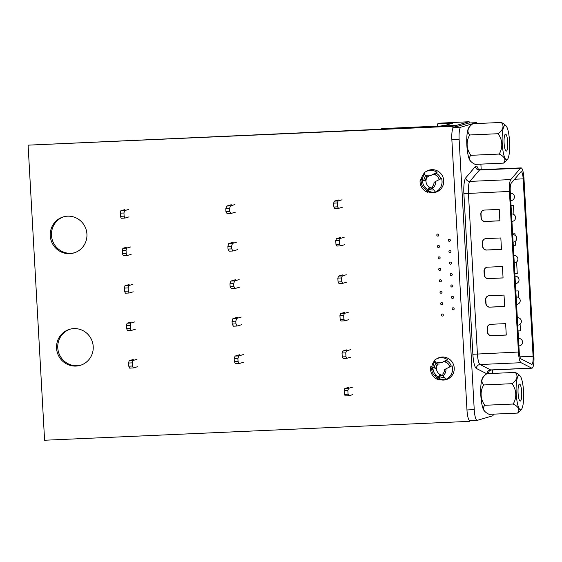<?xml version="1.0" encoding="UTF-8"?>
<svg xmlns="http://www.w3.org/2000/svg" width="562" height="562" viewBox="0 0 562 562"><rect width="100%" height="100%" fill="white"/><g stroke="black" fill="none" stroke-linecap="round" stroke-linejoin="round"><path stroke-width="0.84" d="M523.173 178.857A7.636 1.644 87.5 0 0 521.206 171.705A7.636 1.644 87.5 0 0 521.122 171.719A7.636 1.644 87.5 0 0 520.848 171.916L511.167 183.289A7.636 1.644 87.5 0 0 510.247 191.185L519.225 351.805A7.636 1.644 87.5 0 0 520.988 358.907L531.603 364.317A7.636 1.644 87.5 0 0 531.807 364.366A7.636 1.644 87.5 0 0 533.085 356.259L523.173 178.857L514.616 179.236M520.911 167.912A11.458 2.466 87.5 0 0 520.496 168.207L510.816 179.58A11.458 2.466 87.5 0 0 509.432 191.424L518.417 352.044A11.458 2.466 87.5 0 0 521.058 362.701L531.673 368.11A11.458 2.466 87.5 0 0 531.975 368.18A11.458 2.466 87.5 0 0 533.9 356.02L523.981 178.618A11.458 2.466 87.5 0 0 521.037 167.89A11.458 2.466 87.5 0 0 520.911 167.912M504.662 306.501L489.762 307.161A3.822 3.723 73.6 0 1 485.828 303.515L485.61 299.708A3.822 3.723 73.6 0 1 489.123 295.738L504.023 295.078L504.662 306.501M501.473 249.38L486.573 250.048A3.822 3.723 73.6 0 1 482.632 246.402L482.421 242.594A3.822 3.723 73.6 0 1 485.933 238.625L500.833 237.958L501.473 249.38M499.878 220.824L484.971 221.491A3.822 3.723 73.6 0 1 481.037 217.845L480.819 214.038A3.822 3.723 73.6 0 1 484.332 210.069L499.239 209.401L499.878 220.824M503.067 277.937L488.167 278.604A3.822 3.723 73.6 0 1 484.226 274.959L484.015 271.151A3.822 3.723 73.6 0 1 487.528 267.182L502.428 266.514L503.067 277.937M506.264 335.057L491.357 335.718A3.822 3.723 73.6 0 1 487.423 332.079L487.212 328.271A3.822 3.723 73.6 0 1 490.717 324.295L505.624 323.635L506.264 335.057M477.215 123.521A11.458 2.466 87.5 0 0 476.225 122.671A11.458 2.466 87.5 0 0 476.091 122.692L460.917 127.153A11.458 2.466 87.5 0 0 459.119 139.292L474.23 409.628A11.458 2.466 87.5 0 0 477.173 420.362A11.458 2.466 87.5 0 0 477.307 420.341L492.488 415.88A11.458 2.466 87.5 0 0 493.569 414.159M492.586 373.428L492.389 369.944M481.191 169.661L480.882 164.125M476.225 122.671L468.961 122.994A11.458 2.466 87.5 0 0 468.827 123.015L453.646 127.476A11.458 2.466 87.5 0 0 451.855 139.615L466.966 409.951A11.458 2.466 87.5 0 0 469.909 420.685L477.173 420.362M518.066 330.99L520.468 330.877L520.096 324.232M518.607 297.607L518.227 290.898L515.825 291.011M514.869 273.87L517.272 273.764L516.633 262.342L516.071 262.37M513.275 245.313L515.677 245.208L515.452 241.224M515.122 235.352L515.038 233.785L512.635 233.89M513.963 214.6L513.443 205.228L511.041 205.334M499.871 220.775L485.175 221.428A3.822 3.723 73.6 0 1 481.241 217.789L481.023 213.982A3.822 3.723 73.6 0 1 483.573 210.181M501.466 249.331L486.769 249.985A3.822 3.723 73.6 0 1 482.835 246.346L482.625 242.538A3.822 3.723 73.6 0 1 485.168 238.738M503.067 277.888L488.371 278.541A3.822 3.723 73.6 0 1 484.43 274.902L484.219 271.095A3.822 3.723 73.6 0 1 486.762 267.294M504.662 306.445L489.966 307.098A3.822 3.723 73.6 0 1 486.025 303.459L485.814 299.651A3.822 3.723 73.6 0 1 488.364 295.851M506.257 335.001L491.56 335.655A3.822 3.723 73.6 0 1 487.626 332.016L487.409 328.208A3.822 3.723 73.6 0 1 489.959 324.407M513.268 245.264L515.67 245.158M514.869 273.82L517.272 273.715M518.059 330.934L520.461 330.828M344.632 312.395L340.663 313.561L339.94 315.577L340.158 319.455L341.078 320.986L344.801 320.825L343.881 319.293L343.67 315.415L344.387 313.399L348.356 312.233M344.801 320.825L348.77 319.659M340.663 313.561L344.387 313.399M339.94 315.577L343.67 315.415M343.881 319.293L340.158 319.455M342.539 274.93L338.57 276.097L337.846 278.113L338.064 281.991L338.984 283.522L342.708 283.353L341.787 281.822L341.57 277.944L342.293 275.928L346.262 274.762M342.708 283.353L346.677 282.187M338.57 276.097L342.293 275.928M337.846 278.113L341.57 277.944M341.787 281.822L338.064 281.991M340.439 237.466L336.476 238.632L335.753 240.641L335.971 244.519L336.891 246.051L340.614 245.889L339.694 244.358L339.476 240.48L340.2 238.464L344.169 237.297M340.614 245.889L344.583 244.723M336.476 238.632L340.2 238.464M335.753 240.641L339.476 240.48M339.694 244.358L335.971 244.519M346.726 349.866L342.757 351.032L342.033 353.048L342.251 356.926L343.171 358.458L346.902 358.289L345.981 356.758L345.763 352.88L346.487 350.864L350.449 349.697M346.902 358.289L350.864 357.123M342.757 351.032L346.487 350.864M342.033 353.048L345.763 352.88M345.981 356.758L342.251 356.926M348.995 395.753L348.075 394.222L347.857 390.344L344.134 390.513L344.344 394.391L345.272 395.922L348.995 395.753L352.964 394.587M347.857 390.344L348.58 388.335L352.543 387.169M344.134 390.513L344.85 388.497L348.819 387.33M344.85 388.497L348.58 388.335M344.344 394.391L348.075 394.222M338.521 208.383L337.6 206.851L337.383 202.973L333.652 203.142L333.87 207.02L334.79 208.551L338.521 208.383L342.483 207.216M337.383 202.973L338.106 200.957L342.068 199.791M333.652 203.142L334.376 201.126L338.345 199.96M334.376 201.126L338.106 200.957M333.87 207.02L337.6 206.851M234.965 204.554L230.399 205.896L226.676 206.064L225.776 208.79L225.931 211.551L229.654 211.389L230.827 213.511L235.394 212.169M230.827 213.511L227.104 213.679L225.931 211.551M230.399 205.896L229.5 208.628L225.776 208.79M229.654 211.389L229.5 208.628M226.676 206.064L231.242 204.716M237.487 249.676L232.921 251.017L231.755 248.896L231.6 246.128L232.499 243.402L237.066 242.06M232.499 243.402L228.769 243.564L233.335 242.222M228.769 243.564L227.87 246.297L228.024 249.057L229.198 251.179L232.921 251.017M227.87 246.297L231.6 246.128M231.755 248.896L228.024 249.057M239.159 279.567L234.593 280.909L230.87 281.07L229.97 283.803L230.125 286.564L233.848 286.395L235.021 288.524L239.588 287.182M235.021 288.524L231.291 288.685L230.125 286.564M234.593 280.909L233.694 283.634L229.97 283.803M233.848 286.395L233.694 283.634M230.87 281.07L235.436 279.728M243.353 354.573L238.787 355.915L235.064 356.083L239.63 354.741M235.064 356.083L234.164 358.809L234.319 361.577L235.485 363.698L239.215 363.53L243.782 362.188M238.787 355.915L237.888 358.647L238.042 361.408L239.215 363.53M234.164 358.809L237.888 358.647M238.042 361.408L234.319 361.577M241.26 317.066L236.693 318.408L232.963 318.577L237.529 317.235M232.963 318.577L232.064 321.309L232.218 324.07L233.392 326.192L237.115 326.023L241.681 324.681M236.693 318.408L235.794 321.141L235.949 323.902L237.115 326.023M232.064 321.309L235.794 321.141M235.949 323.902L232.218 324.07M74.5 252.752A18.785 18.321 73.6 0 1 51.486 235.373A18.785 18.321 73.6 0 1 63.913 216.721M86.927 234.101A18.785 18.321 73.6 0 1 73.896 252.942A18.785 18.321 73.6 0 1 50.271 235.731A18.785 18.321 73.6 0 1 63.302 216.89A18.785 18.321 73.6 0 1 86.927 234.101M80.788 365.174A18.785 18.321 73.6 0 1 57.774 347.801A18.785 18.321 73.6 0 1 70.201 329.149M93.215 346.529A18.785 18.321 73.6 0 1 80.183 365.37A18.785 18.321 73.6 0 1 56.551 348.159A18.785 18.321 73.6 0 1 69.583 329.318A18.785 18.321 73.6 0 1 93.215 346.529M446.811 379.42A11.542 11.254 73.6 0 1 438.978 378.338M437.145 358.598A11.542 11.254 73.6 0 1 454.215 368.047A11.542 11.254 73.6 0 1 438.641 379.132M436.337 192.042A11.542 11.254 73.6 0 1 428.518 190.968M426.382 171.396A11.542 11.254 73.6 0 1 443.734 180.669A11.542 11.254 73.6 0 1 428.188 191.754M469.228 420.292L469.284 421.367L44.595 440.243L28.1 145.158L454.005 125.916L454.089 127.342M470.485 420.657L469.284 421.367M422.448 179.847A11.542 11.254 73.6 0 1 424.542 173.96M427.991 170.799A11.542 11.254 73.6 0 1 429.839 169.935M432.93 367.183A11.542 11.254 73.6 0 1 435.03 361.324M438.634 358.085A11.542 11.254 73.6 0 1 440.32 357.32M28.1 145.158L452.789 126.274L452.902 128.305M454.005 125.916L452.789 126.274M431.771 366.944A11.542 11.254 73.6 0 1 434.7 360.593M421.289 179.608A11.542 11.254 73.6 0 1 424.212 173.222M507.219 149.703A8.493 1.834 87.5 0 0 507.549 140.142A8.493 1.834 87.5 0 0 505.526 134.142A8.493 1.834 87.5 0 0 504.592 135.561A8.493 1.834 87.5 0 0 504.262 145.122A8.493 1.834 87.5 0 0 506.285 151.115A8.493 1.834 87.5 0 0 507.219 149.703M471.525 162.074A25.03 25.03 0 0 1 470.401 160.999A17.246 3.716 -92.5 0 1 467.823 153.735A17.246 3.716 -92.5 0 1 468.912 127.483A25.03 25.03 0 0 1 470.808 125.431A17.738 9.442 -10.5 0 0 469.734 134.978A17.738 17.296 -106.4 0 0 470.872 155.316A17.738 7.854 -176.3 0 0 471.525 162.074A17.738 7.854 -176.3 0 0 475.192 164.378L503.503 163.12A17.738 7.854 -176.3 0 0 499.182 154.058A17.738 17.296 -106.4 0 0 498.044 133.721A17.738 9.442 -10.5 0 0 501.227 122.453A17.738 7.854 3.7 0 1 504.894 124.757A25.03 25.03 0 0 1 506.025 125.832A17.246 3.716 -92.5 0 1 508.603 133.096A17.246 3.716 -92.5 0 1 507.514 159.348A17.246 3.716 -92.5 0 1 503.215 152.161A17.246 3.716 -92.5 0 1 502.428 132.836A17.246 3.716 -92.5 0 1 506.025 125.832M501.227 122.453L472.916 123.71A17.738 9.442 -10.5 0 0 470.808 125.431M507.514 159.348A25.03 25.03 0 0 1 505.617 161.406A17.738 9.442 169.5 0 1 503.503 163.12M498.044 133.721L469.734 134.978M499.182 154.058L470.872 155.316M129.084 284.555L124.968 285.763L124.413 288.088L124.588 291.257L125.382 293.188L129.105 293.02L128.312 291.088L128.136 287.927L128.691 285.594L132.808 284.386M129.105 293.02L133.222 291.811M124.968 285.763L128.691 285.594M124.413 288.088L128.136 287.927M128.312 291.088L124.588 291.257M126.984 247.083L122.874 248.292L122.319 250.624L122.495 253.785L123.289 255.717L127.012 255.555L126.218 253.624L126.043 250.455L126.598 248.13L130.714 246.922M127.012 255.555L131.129 254.347M122.874 248.292L126.598 248.13M122.319 250.624L126.043 250.455M126.218 253.624L122.495 253.785M124.89 209.619L120.774 210.827L120.226 213.16L120.401 216.321L121.188 218.253L124.919 218.084L124.125 216.152L123.949 212.991L124.504 210.666L128.621 209.45M124.919 218.084L129.035 216.876M120.774 210.827L124.504 210.666M120.226 213.16L123.949 212.991M124.125 216.152L120.401 216.321M131.178 322.019L127.061 323.227L126.506 325.56L126.682 328.721L127.476 330.653L131.199 330.491L130.412 328.559L130.229 325.391L130.784 323.066L134.901 321.857M131.199 330.491L135.316 329.276M127.061 323.227L130.784 323.066M126.506 325.56L130.229 325.391M130.412 328.559L126.682 328.721M133.292 367.955L132.506 366.024L132.33 362.862L128.6 363.024L128.775 366.185L129.569 368.124L133.292 367.955L137.409 366.747M132.33 362.862L132.878 360.53L136.995 359.322M128.6 363.024L129.155 360.699L133.271 359.483M129.155 360.699L132.878 360.53M128.775 366.185L132.506 366.024M435.381 192.028A11.261 10.98 -106.4 0 0 441.57 178.442L435.431 181.519A7.229 7.053 -106.4 0 1 432.494 188.361L435.381 192.028M433.702 189.949A8.823 8.606 73.6 0 1 429.206 189.317L427.928 192.359L425.048 188.692A7.229 7.053 -106.4 0 1 421.359 182.144L420.25 179.39A11.261 10.98 -106.4 0 0 427.928 192.359M445.856 379.364A11.261 10.98 -106.4 0 0 452.045 365.778L445.905 368.855A7.229 7.053 -106.4 0 1 442.968 375.697L445.856 379.364M444.177 377.285A8.823 8.606 73.6 0 1 439.681 376.652L438.402 379.694L435.515 376.027A7.229 7.053 -106.4 0 1 431.834 369.48L430.724 366.726A11.261 10.98 -106.4 0 0 438.402 379.694M438.859 235.021A1.061 1.033 -106.4 0 0 437.039 234.368A1.061 1.033 -106.4 0 0 437.538 236.082A1.061 1.033 -106.4 0 0 438.859 235.021M439.498 246.444A1.061 1.033 -106.4 0 0 437.679 245.791A1.061 1.033 -106.4 0 0 438.177 247.505A1.061 1.033 -106.4 0 0 439.498 246.444M450.352 240.234A1.061 1.033 -106.4 0 0 448.532 239.588A1.061 1.033 -106.4 0 0 449.038 241.295A1.061 1.033 -106.4 0 0 450.352 240.234M450.991 251.657A1.061 1.033 -106.4 0 0 449.171 251.01A1.061 1.033 -106.4 0 0 449.67 252.717A1.061 1.033 -106.4 0 0 450.991 251.657M440.13 257.867A1.061 1.033 -106.4 0 0 438.318 257.213A1.061 1.033 -106.4 0 0 438.817 258.927A1.061 1.033 -106.4 0 0 440.13 257.867M440.77 269.289A1.061 1.033 -106.4 0 0 438.95 268.636A1.061 1.033 -106.4 0 0 439.456 270.35A1.061 1.033 -106.4 0 0 440.77 269.289M451.63 263.079A1.061 1.033 -106.4 0 0 449.811 262.433A1.061 1.033 -106.4 0 0 450.31 264.14A1.061 1.033 -106.4 0 0 451.63 263.079M452.269 274.502A1.061 1.033 -106.4 0 0 450.45 273.856A1.061 1.033 -106.4 0 0 450.949 275.563A1.061 1.033 -106.4 0 0 452.269 274.502M441.409 280.712A1.061 1.033 -106.4 0 0 439.589 280.059A1.061 1.033 -106.4 0 0 440.095 281.773A1.061 1.033 -106.4 0 0 441.409 280.712M452.909 285.925A1.061 1.033 -106.4 0 0 451.089 285.278A1.061 1.033 -106.4 0 0 451.588 286.985A1.061 1.033 -106.4 0 0 452.909 285.925M442.048 292.135A1.061 1.033 -106.4 0 0 440.229 291.488A1.061 1.033 -106.4 0 0 440.734 293.195A1.061 1.033 -106.4 0 0 442.048 292.135M442.687 303.557A1.061 1.033 -106.4 0 0 440.868 302.911A1.061 1.033 -106.4 0 0 441.374 304.618A1.061 1.033 -106.4 0 0 442.687 303.557M453.548 297.354A1.061 1.033 -106.4 0 0 451.729 296.701A1.061 1.033 -106.4 0 0 452.227 298.408A1.061 1.033 -106.4 0 0 453.548 297.354M443.327 314.98A1.061 1.033 -106.4 0 0 441.507 314.334A1.061 1.033 -106.4 0 0 442.013 316.041A1.061 1.033 -106.4 0 0 443.327 314.98M454.18 308.777A1.061 1.033 -106.4 0 0 452.368 308.124A1.061 1.033 -106.4 0 0 452.867 309.831A1.061 1.033 -106.4 0 0 454.18 308.777M432.424 368.279A9.343 9.111 73.6 0 1 432.48 367.653L435.957 368.321A7.173 6.99 -106.4 0 1 437.524 363.951M445.729 360.741A9.343 9.111 73.6 0 1 445.785 360.769L445.069 361.759A7.173 6.99 -106.4 0 1 449.762 366.923M449.677 366.965A6.863 6.688 -106.4 0 0 443.868 361.689M437.967 364.085A6.863 6.688 -106.4 0 0 442.947 375.332M432.48 367.653L433.33 370.274A5.732 5.592 -106.4 0 0 435.417 374.173L438.29 377.636A9.343 9.111 73.6 0 1 437.77 377.404M421.95 180.943A9.343 9.111 73.6 0 1 422.006 180.318L425.483 180.985A7.173 6.99 -106.4 0 1 427.057 176.623M435.255 173.405A9.343 9.111 73.6 0 1 435.311 173.44L434.602 174.424A7.173 6.99 -106.4 0 1 439.287 179.587M439.203 179.629A6.863 6.688 -106.4 0 0 433.393 174.353M427.492 176.749A6.863 6.688 -106.4 0 0 432.473 187.996M422.006 180.318L422.856 182.938A5.732 5.592 -106.4 0 0 424.942 186.837L427.815 190.3A9.343 9.111 73.6 0 1 427.296 190.068M427.696 127.089A11.458 2.466 -92.5 0 1 428.216 126.647L443.523 125.867L452.452 123.24L437.552 123.907L437.679 126.127M437.552 123.907L440.123 123.148L457.58 122.27A11.458 2.466 -92.5 0 1 457.714 122.249L468.891 121.757A11.458 2.466 87.5 0 0 468.757 121.778L456.449 125.389A11.458 2.466 87.5 0 0 455.417 126.956M430.604 175.569L437.06 172.288A11.261 10.98 -106.4 0 0 424.057 172.871L425.497 175.801A7.229 7.053 -106.4 0 1 430.604 175.569L435.311 173.44M428.869 176.707A5.732 5.592 -106.4 0 0 427.352 176.777L425.497 175.801M424.942 186.837L425.048 188.692M421.359 182.144L422.856 182.938M427.815 190.3L429.101 187.427A7.173 6.99 -106.4 0 0 432.501 188.368L432.389 186.507A5.732 5.592 -106.4 0 0 434.033 182.439L435.431 181.519M441.079 362.904L447.535 359.624A11.261 10.98 -106.4 0 0 434.531 360.207L435.972 363.129A7.229 7.053 -106.4 0 1 441.079 362.904L445.785 360.769M439.344 364.043A5.732 5.592 -106.4 0 0 437.826 364.113L435.972 363.129M435.417 374.173L435.515 376.027M431.834 369.48L433.33 370.274M438.29 377.636L439.575 374.763A7.173 6.99 -106.4 0 0 442.975 375.704L442.863 373.842A5.732 5.592 -106.4 0 0 444.5 369.775L445.905 368.855M470.057 122.945A11.458 2.466 87.5 0 0 468.891 121.757M430.724 366.726L434.384 367.492A8.823 8.606 73.6 0 1 436.056 363.178M447.535 359.624L446.72 360.671A8.823 8.606 73.6 0 1 451.237 366.185M439.575 374.763L439.681 376.652M446.72 360.671L445.069 361.759M434.384 367.492L435.957 368.321M420.25 179.39L423.91 180.156A8.823 8.606 73.6 0 1 425.582 175.843M437.06 172.288L436.245 173.342A8.823 8.606 73.6 0 1 440.763 178.849M429.101 187.427L429.206 189.317M436.245 173.342L434.602 174.424M423.91 180.156L425.483 180.985M428.497 126.534L456.449 125.389M381.254 129.155A12.448 2.684 -92.5 0 1 381.991 128.6A12.448 2.684 -92.5 0 1 382.062 128.6M520.377 384.998A8.493 1.834 87.5 0 0 519.506 384.113A8.493 1.834 87.5 0 0 518.016 390.702A8.493 1.834 87.5 0 0 519.386 400.2A8.493 1.834 87.5 0 0 520.257 401.085A8.493 1.834 87.5 0 0 521.747 394.503A8.493 1.834 87.5 0 0 520.377 384.998M515.206 372.423L486.896 373.681A17.738 9.442 -10.5 0 0 484.781 375.402A17.738 9.442 -10.5 0 0 483.706 384.956A17.738 17.296 -106.4 0 0 484.844 405.286A17.738 7.854 -176.3 0 0 485.505 412.044A17.738 7.854 -176.3 0 0 489.165 414.349L517.483 413.091A17.738 7.854 -176.3 0 0 513.155 404.029A17.738 17.296 -106.4 0 0 512.017 383.691A17.738 9.442 -10.5 0 0 515.206 372.423A17.738 7.854 3.7 0 1 518.874 374.728A25.03 25.03 0 0 1 519.998 375.802A17.246 3.716 -92.5 0 1 523.538 400.263A17.246 3.716 -92.5 0 1 521.487 409.319A17.246 3.716 -92.5 0 1 517.44 403.39A17.246 3.716 -92.5 0 1 516.225 384.935A17.246 3.716 -92.5 0 1 519.998 375.802M485.505 412.044A25.03 25.03 0 0 1 484.374 410.97A17.246 3.716 -92.5 0 1 480.833 386.508A17.246 3.716 -92.5 0 1 482.884 377.453A25.03 25.03 0 0 1 484.781 375.402M521.487 409.319A25.03 25.03 0 0 1 519.59 411.377A17.738 9.442 169.5 0 1 517.483 413.091M512.017 383.691L483.706 384.956M513.155 404.029L484.844 405.286M478.072 169.338L477.819 168.846L480.032 169.71A11.458 2.466 87.5 0 0 479.899 169.731A11.458 2.466 87.5 0 0 479.484 170.033L469.811 181.407A11.458 2.466 87.5 0 0 468.427 193.244L477.405 353.863A11.458 2.466 87.5 0 0 480.046 364.52L490.661 369.929A11.458 2.466 87.5 0 0 490.963 370.007L488.842 371.061L489.109 370.351M486.769 373.765L476.393 368.475A15.272 3.288 -92.5 0 1 472.867 354.271L463.889 193.651A15.272 3.288 -92.5 0 1 465.736 177.866L475.41 166.493A15.272 3.288 -92.5 0 1 475.965 166.092A15.272 3.288 -92.5 0 1 478.325 169.281M520.496 168.207L479.484 170.033A3.822 3.632 40.4 0 1 475.41 166.493M509.432 191.424L463.889 193.651M518.417 352.044L472.867 354.271M489.305 370.59A15.272 3.288 -92.5 0 1 488.069 373.632M476.091 122.692L468.827 123.015M460.917 127.153L453.646 127.476M459.119 139.292L451.855 139.615M474.23 409.628L466.966 409.951M531.673 368.11L490.661 369.929A3.822 3.702 117 0 0 487.008 373.674M510.816 179.58L469.811 181.407A3.822 3.632 40.4 0 1 465.736 177.866M521.058 362.701L480.046 364.52A3.822 3.702 117 0 0 476.393 368.475M533.085 356.259L519.948 356.842M513.837 255.457L514.005 255.45A3.723 3.723 0 0 1 515.221 262.742A3.723 3.723 0 0 1 514.335 262.883L514.258 262.89A3.723 0.801 87.5 0 0 514.335 262.883A3.723 0.801 87.5 0 0 514.378 262.875M515.003 276.209L515.164 276.202A3.723 3.723 0 0 1 516.38 283.487A3.723 3.723 0 0 1 515.495 283.634L515.417 283.641A3.723 0.801 87.5 0 0 515.495 283.634A3.723 0.801 87.5 0 0 515.537 283.627M468.757 121.778L457.58 122.27M444.964 125.445L441.353 125.965M442.877 125.537A3.822 0.822 87.5 0 0 442.828 125.53A3.822 0.822 87.5 0 0 442.786 125.544A0.955 0.934 -106.4 0 0 442.575 125.579L444.985 125.438M518.895 345.897L518.979 345.89A3.723 3.723 0 0 0 522.484 341.563A3.723 3.723 0 0 0 518.649 338.45L518.48 338.457M517.735 325.145L517.82 325.138A3.723 3.723 0 0 0 521.325 320.811A3.723 3.723 0 0 0 517.49 317.699L517.321 317.706M516.576 304.393L516.654 304.386A3.723 3.723 0 0 0 520.166 300.059A3.723 3.723 0 0 0 516.323 296.947L516.162 296.961M513.092 242.138L513.176 242.138A3.723 3.723 0 0 0 516.682 237.803A3.723 3.723 0 0 0 512.846 234.698L512.677 234.705M511.933 221.386L512.017 221.386A3.723 3.723 0 0 0 515.523 217.051A3.723 3.723 0 0 0 511.687 213.946L511.518 213.953M510.774 200.634L510.858 200.634A3.723 3.723 0 0 0 514.363 196.3A3.723 3.723 0 0 0 510.528 193.195L510.359 193.202M531.975 368.18L490.963 370.007M521.037 167.89L480.032 169.71M381.991 128.6L428.56 126.527M442.575 125.579L441.24 125.965"/></g></svg>
